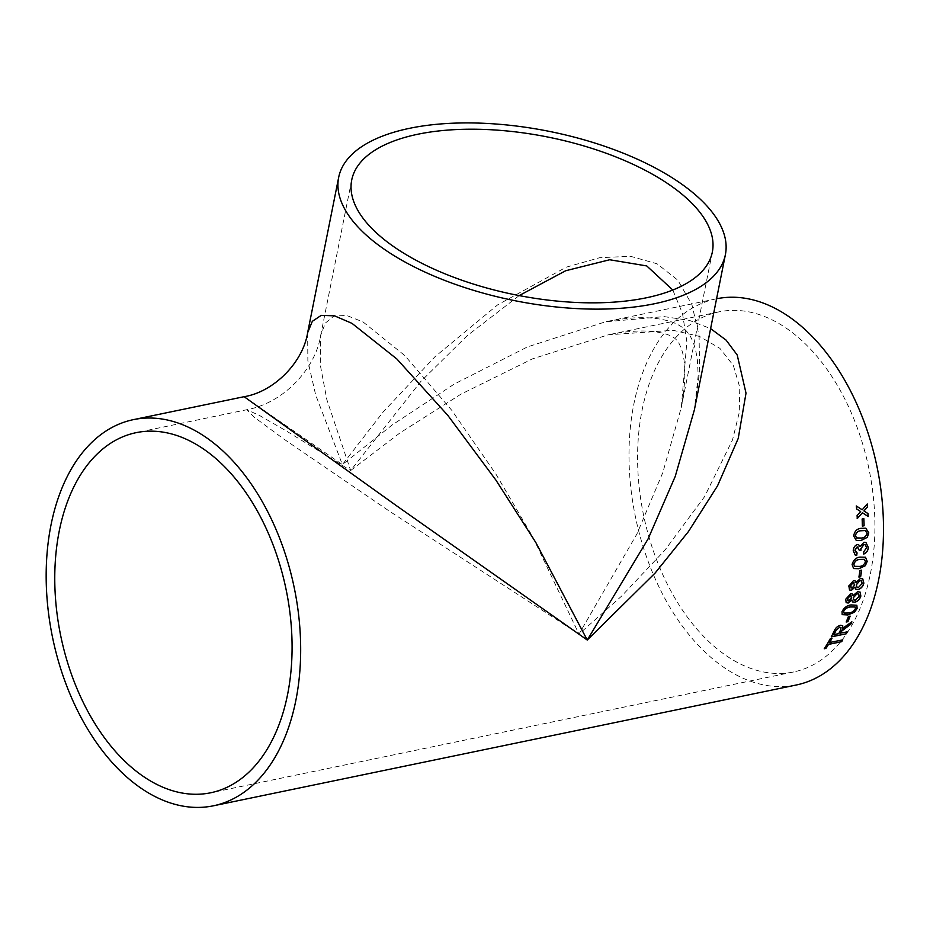<?xml version="1.0" encoding="UTF-8"?>
<svg xmlns="http://www.w3.org/2000/svg" width="930" height="930" viewBox="0 0 930 930"><rect width="100%" height="100%" fill="white"/><g stroke="black" fill="none" stroke-linecap="round" stroke-linejoin="round"><path stroke-width="0.7" stroke-dasharray="4.65 3.49" d="M244.113 396.692L342.403 464.605L392.146 424.998L454.27 384.067L527.415 346.937L605.511 321.792L664.113 316.607L689.339 320.373L710.613 328.616M716.577 298.774A197.183 123.365 -101.7 0 0 716.228 298.844A197.183 123.365 -101.7 0 0 635.446 516.952A197.183 123.365 -101.7 0 0 796.266 685.003M870.41 573.717A183.873 115.041 -101.7 0 0 838.314 386.996A183.873 115.041 -101.7 0 0 718.925 311.875A183.873 115.041 -101.7 0 0 643.595 515.267A183.873 115.041 -101.7 0 0 793.557 671.971A183.873 115.041 -101.7 0 0 870.41 573.717M716.228 298.844L605.511 321.792C624.96 317.816 641.956 316.735 656.487 318.548C665.415 319.827 672.227 321.699 676.912 324.186C684.259 327.674 689.456 333.242 692.501 340.868C694.722 345.786 696.361 352.331 697.419 360.503L698.186 375.755L694.35 409.991L699.627 371.465L699.081 335.66L691.908 304.587L677.796 280.128L657.033 263.771L630.552 256.308L599.722 257.691L566.231 267.177L497.655 304.854L434.961 356.76L382.997 412.176L342.403 464.605L315.665 394.936L307.865 360.817L307.632 332.719M519.173 295.589L467.081 335.788L420.86 381.428L350.668 470.522L399.819 433.02L460.896 394.192L532.402 358.887L608.22 334.823L673.239 330.324L699.534 336.428L719.867 348.32L733.398 365.571L739.78 387.357L739.257 412.571L732.503 439.971L704.545 496.69L664.973 550.072L621.484 596.223L578.995 634.109L389.286 511.105L283.429 438.774L254.192 417.175L246.822 409.723L259.47 415.454L285.626 430.52L350.668 470.522L326.883 399.784L320.257 364.723L320.687 335.323L325.395 323.024L333.975 316.049L346.576 315.456L363.002 321.908L404.771 355.551L451.782 410.339L495.957 474.172L532.355 536.145L578.995 634.109L636.934 533.948L662.834 472.51L681.306 407.387L686.852 341.601L682.469 313.329L672.797 290.021M862.11 509.78L867.155 503.967M857.274 518.417L857.169 518.522A197.02 123.272 -101.7 0 0 857.007 515.58L860.552 511.558L856.507 508.931A197.02 123.272 -101.7 0 0 856.239 505.978L856.344 505.99M862.331 512.732L868.178 516.534M824.352 648.605L824.178 648.64A197.02 123.272 -101.7 0 0 830.165 638.666L830.258 638.782M830.165 638.666L831.885 638.306M829.502 642.502L842.696 639.77M842.673 628.134L851.787 621.705M831.35 636.736L831.188 636.771A197.02 123.272 -101.7 0 0 834.187 630.784C835.303 627.959 837.372 626.076 840.383 625.158L840.476 625.262M840.383 625.158L842.685 625.646M840.394 633.144L847.091 631.761M833.896 634.492L838.674 633.504A197.02 123.272 -101.7 0 0 840.511 629.796L840.987 627.506M846.265 621.891L846.114 621.926A197.02 123.272 -101.7 0 0 848.334 616.369L848.427 616.474M848.334 616.369L850.055 616.02M842.034 611.568L841.941 611.475C844.068 607.453 847.125 605.232 851.124 604.837L856.809 605.244M842.162 614.579L841.941 611.475M843.882 612.928L848.451 612.905C851.264 612.777 853.554 611.37 855.321 608.708L855.088 606.941M846.126 602.617L845.637 599.153L850.648 593.654L852.322 593.968M852.95 595.525L857.565 591.608L860.087 592.061M852.473 601.861L851.799 599.873M853.647 599.862L855.263 600.094L859.029 596.339L858.716 594.061M847.649 600.687L848.73 600.861L851.578 597.874L851.357 596.014M849.474 589.934L848.66 586.214L853.403 580.518L855.03 580.773M855.844 582.482L860.285 578.448L862.691 578.82M855.833 589.202L854.937 587.028M856.879 587.097L858.46 587.295L862.052 583.401L861.506 580.948M850.845 587.888L851.892 588.039L854.589 584.935L854.193 582.936M858.936 577.007L858.82 577.03A197.02 123.272 -101.7 0 0 859.832 570.462L859.936 570.52M859.832 570.462L861.552 570.102M852.113 564.51L852.008 564.452C853.333 559.837 856.042 557.372 860.134 557.058L865.446 557.186M853.531 568.509L852.008 564.452M854.484 566.312L859.157 566.358C862.075 566.3 864.156 564.743 865.388 561.685L864.354 559.314M863.749 551.734L866.539 547.665L865.133 544.713M859.32 550.281L857.146 546.933M856.03 552.676L856.972 552.885M855.123 554.954L853.147 550.63C853.403 547.491 854.751 545.468 857.181 544.55L858.518 544.654M860.029 546.48L863.854 542.225L865.807 542.341M863.772 553.978L863.644 551.688M853.682 535.971L853.577 535.947C854.438 531.146 856.937 528.6 861.087 528.31L865.691 528.182M856.239 540.481L853.577 535.947M856.298 537.912L861.099 538.005C864.063 537.982 866.016 536.366 866.958 533.169L865.26 530.542M862.389 526.078L862.284 526.101A197.02 123.272 -101.7 0 0 862.029 519.01L862.133 519.021M862.029 519.01L863.749 518.649M718.925 311.875L608.22 334.823C626.634 331.115 642.223 330.092 654.976 331.766C662.125 332.847 667.275 334.196 670.402 335.823C674.936 337.66 678.133 340.892 680.004 345.518C685.956 358.038 686.387 378.661 681.306 407.387L712.345 252.053M351.726 179.99L320.687 335.323C315.979 367.269 284.812 402.76 246.822 409.723L136.106 432.671M793.557 671.971L210.738 792.767"/><path stroke-width="1.4" d="M848.753 586.284L853.508 580.587L855.077 580.808L855.949 582.552L860.378 578.518L862.749 578.855L863.865 583.133C863.005 586.516 861.087 588.655 858.111 589.539L855.879 589.236L855.03 587.097L851.496 590.294L849.52 589.969L848.869 585.819M295.845 700.43A197.183 123.365 -101.7 0 0 261.435 500.189A197.183 123.365 -101.7 0 0 133.409 419.639A197.183 123.365 -101.7 0 0 52.615 637.748A197.183 123.365 -101.7 0 0 213.435 805.798A197.183 123.365 -101.7 0 0 295.845 700.43M710.613 328.616L726.086 340.101L737.211 354.993L746.011 393.158L738.222 438.425L717.53 485.867L688.444 531.553L655.127 573.043L587.26 640.038L396.238 505.548L244.113 396.692L133.409 419.639M213.435 805.798L796.266 685.003A197.183 123.365 -101.7 0 0 878.676 579.634A197.183 123.365 -101.7 0 0 844.382 379.626A197.183 123.365 -101.7 0 0 716.577 298.774M862.389 526.124A197.183 123.365 -101.7 0 0 862.133 519.021L863.854 518.673A197.183 123.365 -101.7 0 1 864.11 525.764L862.389 526.124M853.682 535.971C854.531 531.17 857.042 528.624 861.192 528.333L865.749 528.194L868.783 532.844L867.306 537.354L861.157 540.446L856.298 540.504L853.682 535.971M863.749 551.734L866.644 547.712L865.191 544.724L863.842 544.654L860.901 548.723L861.017 550.223L859.308 550.327L857.251 546.968L854.972 550.246L857.076 552.885L856.716 555.291L855.182 554.977L853.252 550.676C853.508 547.538 854.856 545.515 857.286 544.596L858.576 544.666L860.134 546.526L863.947 542.26L865.865 542.364L868.353 547.433C868.004 550.793 866.469 553.001 863.772 554.059L863.749 551.734M858.158 546.991L857.146 546.933L854.868 550.2L856.972 552.839L856.611 555.245L855.123 554.954M856.03 552.676L857.076 552.885M852.113 564.51C853.438 559.883 856.146 557.419 860.238 557.105L865.493 557.221L867.213 561.383L865.307 565.707L858.971 568.718L853.589 568.532L852.113 564.51M858.913 577.088A197.183 123.365 -101.7 0 0 859.936 570.52L861.657 570.16A197.183 123.365 -101.7 0 1 860.634 576.74L858.913 577.088M848.218 603.035L846.172 602.663L845.742 599.234L850.741 593.735L852.38 594.003L853.054 595.595L857.658 591.689L860.134 592.108L860.843 596.084C859.808 599.327 857.797 601.385 854.798 602.256L852.519 601.908L851.892 599.955L848.218 603.035L846.126 602.617M842.034 611.568C844.161 607.534 847.218 605.325 851.217 604.93L856.856 605.29L857.135 608.441L854.496 612.207L847.846 614.963L842.208 614.625L842.034 611.568M846.207 622.019A197.183 123.365 -101.7 0 0 848.427 616.474L850.148 616.113A197.183 123.365 -101.7 0 1 847.928 621.67L846.207 622.019M840.488 633.26A197.183 123.365 -101.7 0 0 841.487 631.272L850.857 624.158A197.183 123.365 -101.7 0 0 851.88 621.81L842.766 628.238L842.731 625.692L840.476 625.262C837.453 626.181 835.396 628.064 834.268 630.889A197.183 123.365 -101.7 0 1 831.269 636.887L846.184 633.795A197.183 123.365 -101.7 0 0 847.172 631.877L840.394 633.144A197.02 123.272 -101.7 0 0 841.394 631.156L841.487 631.272M829.583 642.618A197.183 123.365 -101.7 0 0 831.978 638.422L830.258 638.782A197.183 123.365 -101.7 0 1 824.247 648.768L825.968 648.408A197.183 123.365 -101.7 0 0 828.502 644.42L841.697 641.688A197.183 123.365 -101.7 0 0 842.778 639.887L829.502 642.502A197.02 123.272 -101.7 0 0 831.804 638.457M864.563 510.314L864.005 510.954L868.015 513.581A197.183 123.365 -101.7 0 1 868.178 516.534L862.436 512.744L857.274 518.545A197.183 123.365 -101.7 0 0 857.1 515.592L860.645 511.57L856.611 508.943A197.183 123.365 -101.7 0 0 856.344 505.99L862.215 509.791L867.26 503.967A197.183 123.365 -101.7 0 1 867.527 506.931L864.005 510.954M287.579 694.512A183.873 115.041 -101.7 0 0 255.494 507.792A183.873 115.041 -101.7 0 0 136.106 432.671A183.873 115.041 -101.7 0 0 60.776 636.062A183.873 115.041 -101.7 0 0 210.738 792.767A183.873 115.041 -101.7 0 0 287.579 694.512M409.607 128.305A197.183 86.385 -168.7 0 1 623.007 153.078A197.183 86.385 -168.7 0 1 725.388 254.657A197.183 86.385 -168.7 0 1 515.104 300.739A197.183 86.385 -168.7 0 1 338.671 177.386A197.183 86.385 -168.7 0 1 409.607 128.305M338.671 177.386L307.632 332.719L312.329 321.327L321.222 315.363L334.509 315.84L352.005 323.373L396.889 359.015L447.783 415.338L495.899 480.089L535.761 542.411L587.26 640.038L648.152 538.807L675.238 476.404L694.35 409.991L725.388 254.657M646.199 297.821A183.873 80.55 -168.7 0 1 447.202 274.722A183.873 80.55 -168.7 0 1 351.726 179.99A183.873 80.55 -168.7 0 1 547.817 137.036A183.873 80.55 -168.7 0 1 712.345 252.053A183.873 80.55 -168.7 0 1 646.199 297.821M672.797 290.021L646.745 265.934L609.696 259.749L565.649 270.758L519.173 295.589M864.458 510.303L867.527 506.931M867.423 506.92A197.02 123.272 -101.7 0 0 867.167 504.072M856.239 505.978L862.215 509.791M857.169 518.522L862.436 512.744M868.074 516.464A197.02 123.272 -101.7 0 0 867.911 513.569L868.015 513.581M863.912 510.942L867.911 513.569M824.352 648.605L825.968 648.408M825.898 648.291A197.02 123.272 -101.7 0 0 828.421 644.304L828.502 644.42M828.421 644.304L841.697 641.688M841.615 641.572A197.02 123.272 -101.7 0 0 842.603 639.921M850.857 624.158L842.022 630.284M841.941 630.18L841.394 631.156M850.764 624.053A197.02 123.272 -101.7 0 0 851.694 621.926M842.685 625.646L842.766 628.238M831.35 636.736L846.184 633.795M846.091 633.679A197.02 123.272 -101.7 0 0 847.021 631.912M836.024 630.459A197.183 123.365 -101.7 0 1 833.989 634.609L833.896 634.492A197.02 123.272 -101.7 0 0 835.942 630.354L839.616 627.285L835.942 630.354M840.987 627.506L839.523 627.18M833.989 634.609L838.767 633.621A197.183 123.365 -101.7 0 0 840.604 629.901L841.034 627.552L839.616 627.285M846.265 621.891L847.928 621.67M847.835 621.566A197.02 123.272 -101.7 0 0 850.008 616.137M856.809 605.244L857.042 608.348L854.403 612.114L847.753 614.87L842.162 614.579M855.088 606.941L850.473 606.883C847.66 607.023 845.393 608.441 843.65 611.15L843.963 613.01M843.65 611.15L843.882 612.928M850.473 606.883L850.578 606.976C847.765 607.104 845.486 608.522 843.743 611.242M844.056 613.102L848.544 612.998C851.357 612.87 853.647 611.475 855.414 608.801L855.135 606.988L850.578 606.976M852.322 593.968L853.054 595.595M860.087 592.061L860.75 596.002C859.715 599.246 857.704 601.303 854.705 602.163L852.473 601.861M851.892 599.955L848.125 602.954M858.716 594.061L857.007 593.759L853.275 597.583L853.647 599.862M851.357 596.014L850.16 595.781L847.37 598.769L848.73 600.861M847.37 598.769L848.823 600.954L847.649 600.687M850.16 595.781L847.463 598.85M848.823 600.954L851.671 597.955L850.264 595.863L851.31 595.979M857.007 593.759L853.38 597.665L853.694 599.908L855.368 600.187L859.122 596.421L858.762 594.096L857.111 593.84M851.496 590.294L849.474 589.934M855.03 580.773L855.949 582.552M862.691 578.82L863.761 583.052C862.912 586.446 860.994 588.574 858.006 589.469L855.833 589.202M855.03 587.097L851.403 590.213M856.298 584.645L856.937 587.132L858.553 587.376L862.145 583.47L861.552 580.971L859.855 580.68L856.298 584.645L856.879 587.097M854.193 582.936L853.043 582.738L850.38 585.83L851.892 588.039M850.38 585.83L851.985 588.109L850.845 587.888M853.043 582.738L850.485 585.9M851.985 588.109L854.693 585.005L853.147 582.808L854.147 582.901M859.855 580.68L856.402 584.726M861.459 580.901L859.948 580.75M858.936 577.007L860.634 576.74M860.541 576.67A197.02 123.272 -101.7 0 0 861.54 570.183M865.446 557.186L867.109 561.325L865.202 565.649L858.878 568.66L853.531 568.509M854.484 566.312L859.262 566.417C862.18 566.358 864.249 564.801 865.493 561.732L864.307 559.29L859.925 559.395C857.007 559.453 854.937 561.023 853.728 564.126L854.612 566.393M859.925 559.395L860.018 559.442C857.1 559.5 855.042 561.081 853.833 564.173L854.565 566.358M864.307 559.29L860.018 559.442M865.133 544.713L863.749 544.62L860.808 548.677L860.913 550.176L859.215 550.281M858.099 546.968L857.146 546.933M858.518 544.654L860.134 546.526M865.807 542.341L868.26 547.398C867.899 550.746 866.376 552.955 863.668 554.013M865.691 528.182L868.678 532.82L867.202 537.319L861.052 540.411L856.239 540.481M865.26 530.542L861.122 530.739C858.146 530.774 856.205 532.402 855.298 535.61L856.879 538.168M861.122 530.739L861.227 530.763C858.25 530.798 856.309 532.425 855.402 535.645L856.832 538.156M856.298 537.912L861.192 538.04C864.168 538.005 866.121 536.401 867.062 533.204L865.307 530.553L861.227 530.763M862.389 526.078L864.11 525.764M864.005 525.741A197.02 123.272 -101.7 0 0 863.749 518.684M244.113 396.692C273.769 391.949 303.017 362.433 307.632 332.719"/></g></svg>
